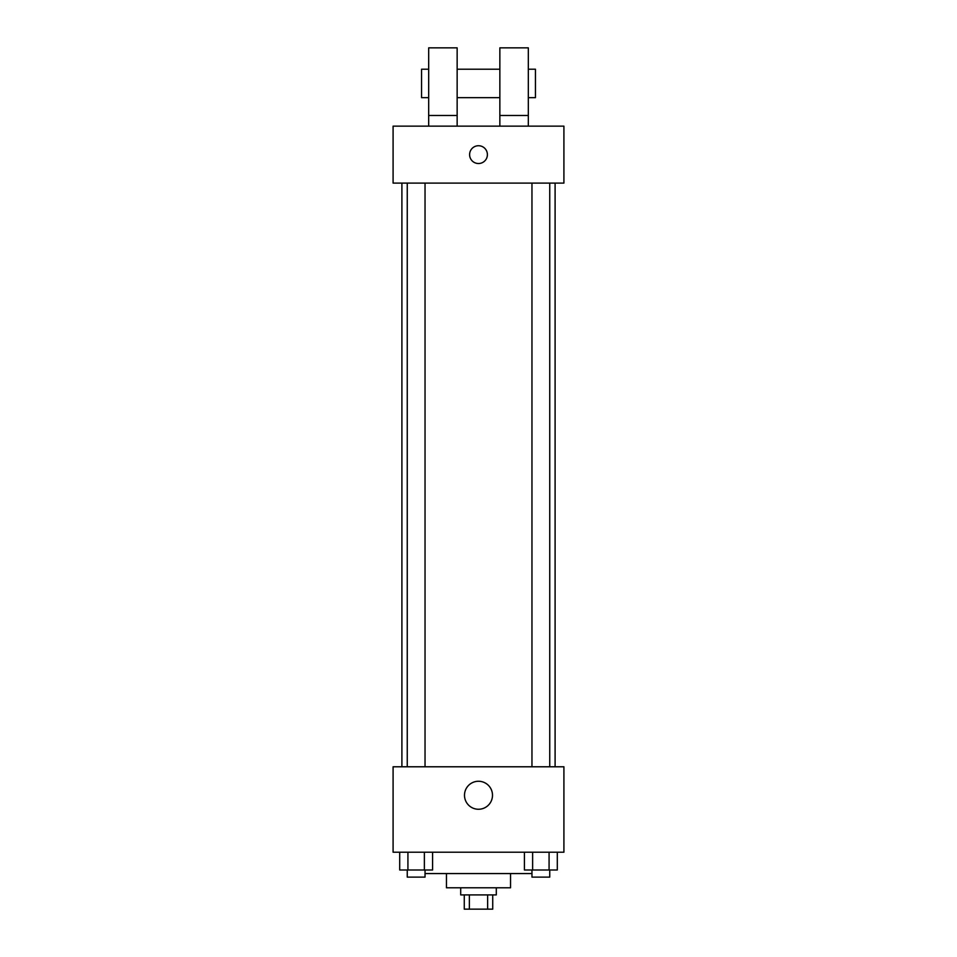 <?xml version="1.0" encoding="UTF-8"?>
<svg xmlns="http://www.w3.org/2000/svg" width="957" height="957" viewBox="0 0 957 957"><rect width="100%" height="100%" fill="white"/><g stroke="black" fill="none" stroke-linecap="round" stroke-linejoin="round"><path stroke-width="1.44" d="M487.627 894.915L487.627 909.15L464.265 909.15L464.265 894.915M487.627 909.15L492.735 909.15L492.735 894.915M496.3 887.797L496.3 894.915L460.7 894.915L460.7 887.797M469.373 894.915L469.373 909.15M510.536 873.562L510.536 887.797L446.464 887.797L446.464 873.562M531.96 873.562L425.04 873.562M563.912 852.208L393.088 852.208L393.088 766.784L563.912 766.784L563.912 852.208M492.496 795.255A13.996 13.996 0 0 1 471.502 807.385A13.996 13.996 0 0 1 471.502 783.137A13.996 13.996 0 0 1 492.496 795.255M555.096 183.098L555.096 766.784M531.96 766.784L531.96 183.098M425.04 183.098L425.04 766.784M563.912 183.098L393.088 183.098L393.088 126.145L563.912 126.145L563.912 183.098M478.5 145.727A8.9 8.9 0 0 1 486.204 159.077A8.9 8.9 0 0 1 470.796 159.077A8.9 8.9 0 0 1 478.5 145.727M428.676 126.145L428.676 47.85L457.147 47.85L457.147 126.145M457.147 97.674L499.853 97.674M499.853 126.145L499.853 47.85L528.324 47.85L528.324 126.145M528.324 97.674L535.442 97.674L535.442 69.203L528.324 69.203M428.676 69.203L421.558 69.203L421.558 97.674L428.676 97.674M428.676 115.474L457.147 115.474M499.853 115.474L528.324 115.474M557.297 852.208L557.297 869.997L524.412 869.997L524.412 852.208M549.079 852.208L549.079 869.997M532.63 852.208L532.63 869.997M549.749 869.997L549.749 877.114L531.96 877.114L531.96 869.997M432.588 852.208L432.588 869.997L399.703 869.997L399.703 852.208M424.37 852.208L424.37 869.997M407.921 852.208L407.921 869.997M425.04 869.997L425.04 877.114L407.251 877.114L407.251 869.997M401.904 183.098L401.904 766.784M549.749 766.784L549.749 183.098M407.251 183.098L407.251 766.784M457.147 69.203L499.853 69.203"/></g></svg>
